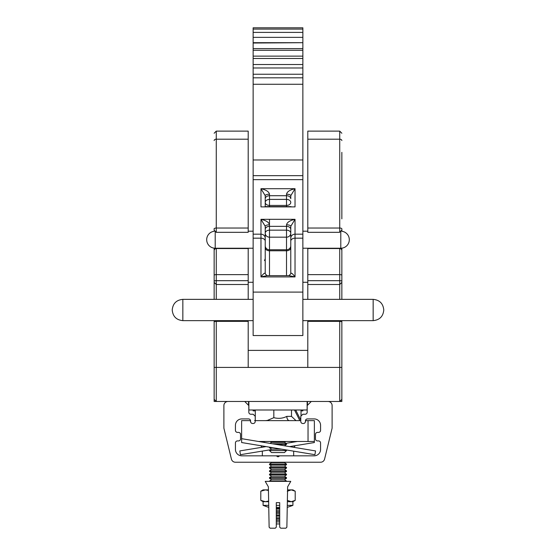 <?xml version="1.0" encoding="UTF-8"?>
<svg xmlns="http://www.w3.org/2000/svg" width="556" height="556" viewBox="0 0 556 556"><rect width="100%" height="100%" fill="white"/><g stroke="black" fill="none" stroke-linecap="round" stroke-linejoin="round"><path stroke-width="0.83" d="M278 456.851L276.228 455.83L241.832 455.83A6.401 6.401 0 0 1 235.431 449.429L235.431 442.958A2.043 2.043 0 0 1 237.475 440.915L238.496 440.915A2.043 2.043 0 0 0 240.54 438.872L240.54 434.445A2.043 2.043 0 0 0 238.496 432.401L237.475 432.401A2.043 2.043 0 0 1 235.431 430.358L235.431 425.319A6.401 6.401 0 0 1 241.832 418.911L248.539 418.911A2.043 2.043 0 0 1 250.582 420.955L250.582 421.469A2.043 2.043 0 0 0 252.626 423.512L253.175 423.512A2.043 2.043 0 0 0 255.218 421.469L255.218 416.291L253.175 414.248L250.86 414.248A2.043 2.043 0 0 1 248.817 412.204L248.817 405.567L244.73 401.481L227.974 401.481A4.087 4.087 0 0 0 223.887 405.567L223.887 428.176L231.428 459.117A4.087 4.087 0 0 0 235.396 462.231L320.603 462.231A4.087 4.087 0 0 0 324.572 459.117L332.113 428.176L332.113 405.567A4.087 4.087 0 0 0 328.026 401.481L311.27 401.481L307.183 405.567L307.183 412.204A2.043 2.043 0 0 1 305.14 414.248L302.825 414.248L300.782 416.291L300.782 421.469A2.043 2.043 0 0 0 302.825 423.512L303.374 423.512A2.043 2.043 0 0 0 305.418 421.469L305.418 420.955A2.043 2.043 0 0 1 307.461 418.911L314.168 418.911A6.401 6.401 0 0 1 320.569 425.319L320.569 430.358A2.043 2.043 0 0 1 318.525 432.401L317.504 432.401A2.043 2.043 0 0 0 315.46 434.445L315.46 438.872A2.043 2.043 0 0 0 317.504 440.915L318.525 440.915A2.043 2.043 0 0 1 320.569 442.958L320.569 449.429A6.401 6.401 0 0 1 314.168 455.83L279.772 455.83L278 456.851M341.857 323.314L341.857 399.347L339.73 401.481L341.857 401.481L341.857 380.193L341.857 399.347L339.73 401.481L216.27 401.481L214.143 399.347L214.143 320.638M248.198 350.391L307.802 350.391M248.198 282.281L253.14 282.281M302.86 282.281L307.802 282.281M214.143 229.26L214.143 230.066M214.143 282.17L214.143 279.619M341.857 152.344L341.857 218.862M341.857 263.287L341.857 274.038M307.802 248.226L307.802 299.357M307.802 228.036L339.73 228.036L339.73 139.188L307.802 139.188L307.802 232.325L339.73 232.325L339.73 228.036A2.127 0.848 -0 0 1 341.857 228.884L341.857 231.261M248.198 299.357L248.198 248.226M248.198 231.908L248.198 139.188L216.27 139.188L216.27 232.325L214.143 230.198M307.802 320.638L307.802 367.419L248.198 367.419L248.198 320.638M214.143 140.578A2.127 1.39 180 0 1 216.27 139.188L216.27 131.119L248.198 131.119L248.198 139.188M214.143 299.357L214.143 248.157M214.143 228.537L214.143 228.884A2.127 0.848 180 0 1 216.27 228.036L248.198 228.036M248.198 367.419L214.143 367.419L214.143 321.625L216.27 321.347L216.27 401.481L214.143 399.347M341.857 248.157L341.857 299.357M341.857 320.638L341.857 367.419L307.802 367.419M307.802 139.188L307.802 131.119L339.73 131.119L341.857 133.252M248.88 401.481L248.88 409.994L307.12 409.994L307.12 401.481M216.27 401.481L214.143 401.481L214.143 380.193M383.779 309.984L383.779 309.984C383.147 303.527 379.609 299.983 373.152 299.357L373.152 320.638C379.609 320.013 383.147 316.468 383.779 310.012M172.221 310.012L172.221 310.012C172.853 316.468 176.391 320.013 182.848 320.638L253.14 320.638M253.14 292.095L302.86 292.095L302.86 335.539L253.14 335.539L253.14 37.349L302.86 37.349L302.86 42.694L253.14 42.694M253.14 29.093L302.86 29.093L302.86 27.8L253.14 27.8L253.14 37.349M302.86 29.093L302.86 37.349M253.14 43.034L302.86 42.694M302.86 43.034L302.86 48.622L253.14 48.622M253.14 50.297L302.86 50.297L302.86 48.622M302.86 50.297L302.86 56.128L253.14 56.128M253.14 58.484L302.86 58.484L302.86 56.128M302.86 58.484L302.86 64.531L253.14 64.531M253.14 67.985L302.86 67.985L302.86 64.531M302.86 67.985L302.86 74.233L253.14 74.233M253.14 77.826L302.86 77.826L302.86 74.233M302.86 77.826L302.86 84.255L253.14 84.255M302.86 292.095L302.86 84.255M253.14 234.173L260.972 234.173L260.972 219.321C266.109 220.482 268.944 222.31 269.486 224.805L269.486 230.156L286.514 230.156L286.514 226.341L269.486 226.341A4.26 3.037 0 0 0 265.226 229.378L265.226 226.306L260.972 219.321L295.027 219.321L295.027 276.916C292.463 273.441 291.045 272.412 290.774 273.823L290.774 226.306A4.26 1.501 -0 0 0 286.514 224.805C287.056 222.31 289.891 220.482 295.027 219.321L290.774 226.306M290.774 233.193A4.26 3.037 0 0 0 286.514 230.156L286.514 237.176A4.26 3.982 -0 0 0 290.774 233.193L290.774 245.794A4.26 3.982 180 0 1 286.514 249.776L286.514 237.176L269.486 237.176A4.26 3.982 -0 0 1 265.226 233.193A4.26 3.037 0 0 1 269.486 230.156L269.486 249.776L286.514 249.776L286.514 250.777L269.486 250.777L269.486 275.637M269.486 219.321L269.486 224.805A4.26 1.501 0 0 0 265.226 226.306L265.226 273.823L267.047 275.637L260.972 276.916C263.537 273.441 264.955 272.412 265.226 273.823L265.226 268.374M286.514 194.19L286.514 195.719L269.486 195.719L269.486 199.395L286.514 199.395L286.514 195.719A4.26 3.037 0 0 1 290.774 198.756L290.774 195.691A4.26 1.501 0 0 0 286.514 194.19C287.056 191.688 289.891 189.86 295.027 188.699L290.774 195.691M265.226 195.691L260.972 188.699C266.109 189.86 268.944 191.688 269.486 194.19A4.26 1.501 -0 0 0 265.226 195.691L265.226 206.624M260.972 262.675L260.972 276.916L295.027 276.916L288.953 275.637L267.047 275.637M291.066 206.624L264.934 206.624M253.14 409.994L253.14 410.87L255.273 410.87M301.025 410.87L302.86 410.87L302.86 409.994M276.297 523.94L279.703 523.94L279.703 527.178L279.703 502.659L276.297 502.659L276.297 527.178L275.276 528.2L270.146 528.2L269.125 527.199L268.756 507.378L263.085 505.369L268.722 505.369M279.703 521.938L276.297 521.938M276.297 520.534L279.703 520.534M276.297 519.116L279.703 519.116M276.297 518.553L279.703 518.553M276.297 517.129L279.703 517.129M276.297 515.711L279.703 515.711M276.297 515.148L279.703 515.148M276.297 513.723L279.703 513.723M276.297 512.305L279.703 512.305M276.297 511.742L279.703 511.742M276.297 510.318L279.703 510.318M276.297 508.9L279.703 508.9M276.297 508.337L279.703 508.337M284.484 479.668L271.516 479.668L269.486 481.086L286.514 481.086L284.484 479.668L286.514 478.25L286.514 477.68L269.486 477.68L271.516 476.263L284.484 476.263L286.514 474.845L286.514 474.275L269.486 474.275L271.516 472.857L284.484 472.857L286.514 471.439L286.514 470.869L269.486 470.869L271.516 469.452L284.484 469.452L286.514 468.034L286.514 467.464L269.486 467.464L271.516 466.046L284.484 466.046L286.514 464.628L286.514 464.058L269.486 464.058L271.516 462.641L284.484 462.641L285.068 462.231M271.516 476.263L269.486 474.845L271.516 476.263L269.486 477.68L269.486 478.25L271.516 479.668L269.486 478.25L286.514 478.25M271.516 472.857L269.486 471.439L271.516 472.857L269.486 474.275L269.486 474.845L286.514 474.845M284.484 476.263L286.514 477.68M271.516 469.452L269.486 468.034L271.516 469.452L269.486 470.869L269.486 471.439L286.514 471.439M284.484 472.857L286.514 474.275M271.516 466.046L269.486 464.628L271.516 466.046L269.486 467.464L269.486 468.034L286.514 468.034M284.484 469.452L286.514 470.869M271.516 462.641L270.932 462.231L271.516 462.641L269.486 464.058L269.486 464.628L286.514 464.628M284.484 466.046L286.514 467.464M284.484 462.641L286.514 464.058M279.772 455.83L276.228 455.83M276.297 507.378L279.703 507.378M276.297 505.369L279.703 505.369M287.243 507.378L292.915 505.369L287.271 507.378M268.652 501.7L263.085 501.7L263.085 505.369L268.729 507.378M275.276 528.2L270.146 528.2L269.125 527.199L268.374 486.82L268.43 489.885L265.441 489.885L268.444 490.468M287.57 489.885L292.915 489.885L295.208 491.219L295.208 500.365L291.247 501.7L287.348 501.7M263.085 489.885L261.202 490.976L263.085 489.885L265.441 489.885L260.792 491.219L260.792 500.365L265.441 501.7L268.638 501.046M263.085 501.7L260.792 500.365L263.085 501.7L263.085 505.369M261.202 490.969L260.792 491.219L261.202 490.969M287.285 500.365L291.247 501.7L292.915 501.7L295.208 500.365M287.285 491.219L291.247 489.885L295.208 491.219M287.278 505.369L292.915 505.369L292.915 501.7M271.516 479.668L269.486 481.086M280.724 528.2L279.703 527.178L280.724 528.2L285.853 528.2L280.724 528.2M268.374 486.82L265.226 481.371L290.774 481.371L287.626 486.82L286.875 527.199L285.853 528.2M291.851 441.478L291.302 442.465M293.804 447.323L295.236 445.683M307.461 405.289L307.461 402.162A0.681 0.681 0 0 1 308.142 401.481M247.858 401.481A0.681 0.681 0 0 1 248.539 402.162L248.539 405.289M262.14 447.26L260.792 445.717M264.149 441.478L264.719 442.5M269.507 450.562L271.516 452.563L284.484 452.563L286.493 450.562L269.507 450.562L271.516 449.158L281.538 449.158M271.516 449.158L269.486 447.74L272.975 447.74M275.755 444.334L286.514 444.334L286.514 443.764L272.329 443.764M269.486 447.74L269.549 447.17M270.272 441.478L271.516 442.347L284.484 442.347L286.514 443.764M255.218 420.635L289.405 420.635A4.26 2.585 90 0 1 286.82 416.375L291.497 416.375L291.497 409.994M265.386 420.635L267.36 420.44L273.83 417.688L273.83 409.994M273.83 417.688C278.521 418.856 282.851 418.418 286.82 416.375M267.36 420.44A4.26 2.585 -90 0 1 266.595 420.635M241.631 438.677L241.631 442.541L314.918 454.69L315.544 450.93L241.631 438.677L241.631 420.635L250.332 420.635A2.127 2.127 0 0 0 250.596 421.663M258.533 441.478L308.038 441.478L308.038 420.635L305.668 420.635A2.127 2.127 0 0 1 305.404 421.663M289.405 420.635L300.782 420.635M289.551 446.621L314.369 442.541L314.369 420.635L308.038 420.635M314.369 441.478L308.038 441.478M295.994 420.635L291.497 416.375M295.702 409.994L300.782 420.155M255.273 420.524L254.585 420.628M270.716 449.714L240.442 454.69L239.824 450.923L266.129 446.6M285.923 443.347L297.328 441.478M255.273 420.635L255.273 409.994M301.025 416.055L301.025 409.994M216.27 248.226L216.27 299.357M214.143 250.61A2.127 2.078 0 0 1 216.27 248.539L248.198 248.539M214.143 281.218A2.127 0.528 0 0 1 216.27 280.69L248.198 280.69M339.73 299.357L339.73 280.69L307.802 280.69M341.857 281.218A2.127 0.528 180 0 0 339.73 280.69L339.73 248.226M307.802 248.539L339.73 248.539A2.127 2.078 0 0 1 341.857 250.61M339.73 231.908L341.857 230.198M248.198 274.636L216.27 274.636A2.127 0.563 0 0 0 214.143 275.199M248.198 321.347L216.27 321.347L216.27 320.638M341.857 275.199A2.127 0.563 0 0 0 339.73 274.636L307.802 274.636M339.73 401.481L339.73 321.347L307.802 321.347M341.857 321.625L339.73 321.347L339.73 320.638M341.857 140.578A2.127 1.39 0 0 0 339.73 139.188L339.73 131.119M172.221 309.984C172.853 303.527 176.391 299.983 182.848 299.357L182.848 320.638M302.86 248.226L340.793 248.226L340.793 232.04M215.207 232.04L215.207 248.226L253.14 248.226M260.972 276.916L260.972 234.173A4.26 3.982 -0 0 1 265.226 238.156M253.14 238.17L260.972 238.17A4.26 2.982 -0 0 1 265.226 241.151M290.774 241.151A4.26 2.982 -0 0 1 295.027 238.17L302.86 238.17M290.774 238.156A4.26 3.982 -0 0 1 295.027 234.173L302.86 234.173M253.14 179.657L302.86 179.657M260.972 206.895L260.972 188.699L295.027 188.699L295.027 206.895L260.972 206.895M253.14 159.975L302.86 159.975M253.14 175.661L302.86 175.661M286.514 275.637L286.514 250.777A4.26 2.982 180 0 0 290.774 247.788M286.514 206.624L286.514 205.421L269.486 205.421L269.486 206.624M290.774 202.433A4.26 2.982 -0 0 1 286.514 205.421L286.514 199.395A4.26 3.037 0 0 1 290.774 202.433M269.486 205.421A4.26 2.982 -0 0 1 265.226 202.433A4.26 3.037 0 0 1 269.486 199.395L269.486 205.421M265.226 247.788A4.26 2.982 180 0 0 269.486 250.777L269.486 249.776A4.26 3.982 180 0 1 265.226 245.794M290.774 229.378A4.26 3.037 0 0 0 286.514 226.341L286.514 224.805M269.486 194.19L269.486 195.719A4.26 3.037 0 0 0 265.226 198.756M299.83 420.635L294.513 409.994M341.857 282.385L339.73 284.512L307.802 284.512M248.198 284.512L216.27 284.512L214.143 282.385M248.198 232.325L216.27 232.325M216.27 131.119L214.143 133.252M182.848 299.357L253.14 299.357M302.86 299.357L373.152 299.357M302.86 320.638L373.152 320.638M340.793 248.226A8.514 8.514 0 0 0 349.307 239.712A8.514 8.514 0 0 0 341.586 231.233M214.414 231.233A8.514 8.514 0 0 0 206.693 239.712A8.514 8.514 0 0 0 215.207 248.226M248.198 231.199L253.14 231.199M302.86 231.199L307.802 231.199M253.14 32.401L302.86 32.401M265.226 258.693L264.475 260.583M290.774 273.823L288.953 275.637M293.665 455.83L293.665 451.166M262.335 455.83L262.335 451.09L262.335 455.83M269.486 464.628L269.486 464.058M269.486 468.034L269.486 467.464M269.486 471.439L269.486 470.869M269.486 474.845L269.486 474.275M269.486 478.25L269.486 477.68M271.516 442.347L270.028 443.382M284.484 442.347L285.728 441.478M284.484 445.752L286.514 444.334M285.402 449.797L286.493 450.562"/></g></svg>
